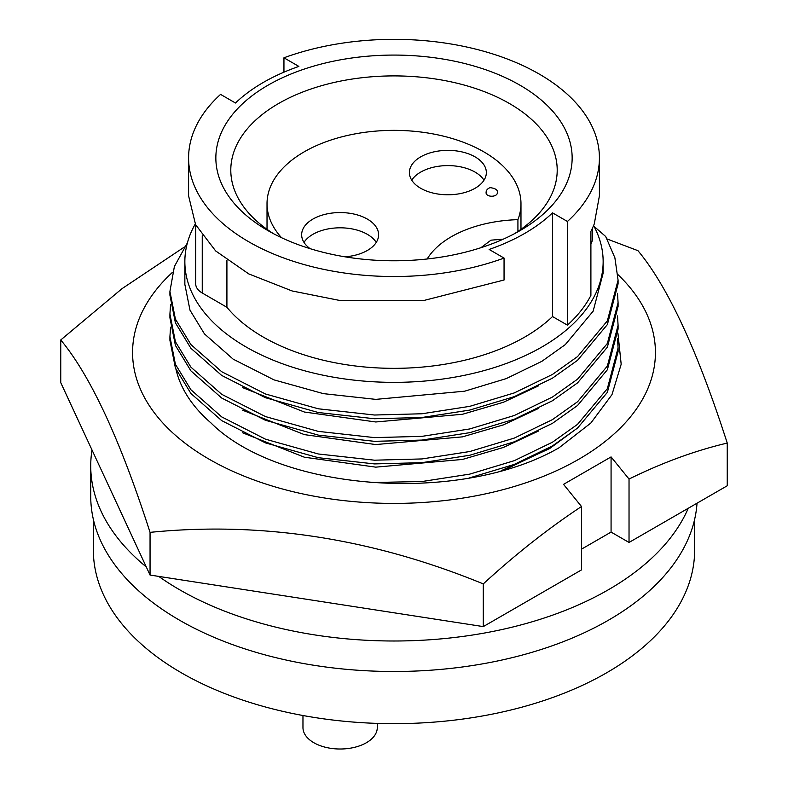 <?xml version="1.0" encoding="UTF-8"?>
<svg xmlns="http://www.w3.org/2000/svg" width="788" height="788" viewBox="0 0 788 788"><rect width="100%" height="100%" fill="white"/><g stroke="black" fill="none" stroke-linecap="round" stroke-linejoin="round"><path stroke-width="1.18" d="M175.99 369.395A219.97 126.996 0 0 0 210.918 422.89C280.361 492.116 461.423 504.281 559.056 447.771L590.862 423.018L611.98 394.64L621.18 364.243L617.959 333.531M578.205 427.51L549.541 448.628L501.188 470.712M617.881 274.549A261.429 150.932 180 0 1 555.107 471.352A261.429 150.932 180 0 1 209.145 459.207A261.429 150.932 180 0 1 172.552 272.264M60.755 339.963L60.755 382.653L150.055 575.053L483.29 626.598L581.495 569.901L581.495 506.507C548.123 528.6 515.382 554.407 483.29 583.908C372.478 538.411 261.399 521.223 150.055 532.363C120.357 440.019 90.59 375.886 60.755 339.963L121.973 288.694L184.451 246.969M581.495 506.507L563.538 484.354L611.074 456.912L629.031 479.055L629.031 542.459L611.074 532.087L581.495 549.167M607.085 238.981L637.945 250.673C667.643 286.29 697.41 350.424 727.245 443.073C695.154 450.618 662.413 462.615 629.031 479.055M727.245 443.073L727.245 485.763L629.031 542.459M150.055 575.053L150.055 532.363M483.29 626.598L483.29 583.908M611.074 456.912L611.074 532.087M93.358 519.351L93.358 550.083A300.642 173.577 0 0 0 278.952 710.451A300.642 173.577 0 0 0 606.583 672.824A300.642 173.577 0 0 0 694.642 550.083L694.642 519.351M302.966 715.514L302.966 727.56A37.164 21.453 0 0 0 313.851 742.729A37.164 21.453 0 0 0 354.344 747.379A37.164 21.453 0 0 0 377.285 727.56L377.285 723.394M146.273 566.907A303.262 175.084 180 0 1 90.738 465.925L90.738 496.41A303.262 175.084 0 0 0 179.566 620.215A303.262 175.084 0 0 0 504.596 659.438A303.262 175.084 0 0 0 697.025 503.207M688.249 508.27A303.262 175.084 180 0 1 475.046 634.635A303.262 175.084 180 0 1 179.566 589.72A303.262 175.084 180 0 1 158.733 576.392M507.285 468.555L538.677 453.553M469.481 477.902L514.18 464.447L552.447 445.929L577.555 428.061L607.361 392.355L618.078 351.645L618.078 347.922L607.361 388.632L577.555 424.338L552.447 442.206L514.288 460.675L469.737 474.12L421.964 481.527L369.631 482.571M242.606 432.789L304.365 457.207L375.768 467.146L462.507 459.443L503.335 447.476L538.677 430.957M169.922 336.634L169.922 340.357L175.409 368.006L190.913 393.478L221.684 420.615L265.467 442.895L318.322 457.7L374.467 463.915L421.964 462.664L469.737 455.257L514.288 441.812L552.447 423.343L577.555 405.475L607.361 369.769L618.078 329.059L618.078 325.336L607.361 366.046L577.555 401.752L552.447 419.62L514.288 438.089L469.737 451.534L421.964 458.941L374.467 460.192L318.322 453.977L265.467 439.172L221.684 416.891L190.913 389.745L175.409 364.283L169.922 336.634L170.553 327.197M242.606 410.203L304.365 434.621L375.768 444.56L462.507 436.857L503.335 424.89L538.677 408.371M169.922 314.038L169.922 317.771L175.409 345.42L190.913 370.882L221.684 398.029L265.467 420.299L318.322 435.114L374.467 441.329L421.964 440.078L469.737 432.671L514.288 419.226L552.447 400.757L577.555 382.889L607.361 347.173L618.078 306.473L618.078 302.75L607.361 343.45L577.555 379.166L552.447 397.034L514.288 415.503L469.737 428.948L421.964 436.355L374.467 437.606L318.322 431.381L265.467 416.576L221.684 394.305L190.913 367.159L175.409 341.687L169.922 314.038L170.553 304.611M242.606 387.607L304.365 412.026L375.768 421.974L462.507 414.271L503.335 402.304L538.677 385.785M169.922 291.452L169.922 295.175L175.409 322.824L190.913 348.296L221.684 375.433L265.467 397.713L318.322 412.518L374.467 418.743L421.964 417.492L469.737 410.085L514.288 396.64L552.447 378.171L577.555 360.303L607.361 324.587L618.078 283.887L618.078 280.164L607.361 320.864L577.555 356.58L552.447 374.448L514.288 392.916L469.737 406.352L421.964 413.769L374.467 415.02L318.322 408.795L265.467 393.99L221.684 371.709L190.913 344.573L175.409 319.101L169.922 291.452L174.384 266.511L187.406 242.832M184.855 261.616L184.855 284.409L189.987 310.167L204.447 333.885L233.169 359.161L274.037 379.885L323.366 393.636L375.768 399.378L464.684 391.193L506.27 378.595L541.888 361.308L565.321 344.592L593.137 311.191L603.145 273.121L603.145 261.616A209.145 120.751 180 0 1 541.888 346.996A209.145 120.751 180 0 1 313.969 373.167A209.145 120.751 180 0 1 184.855 261.616A209.145 120.751 180 0 1 195.266 223.989M195.71 224.895L195.71 283.877A22.409 12.933 0 0 0 202.25 293.008L226.914 307.281A184.865 106.735 0 0 0 384.908 368.213A184.865 106.735 0 0 0 552.516 316.54L552.516 212.858A184.865 106.735 180 0 1 489.131 249.451L504.054 258.07A205.412 118.594 180 0 1 295.037 261.852A205.412 118.594 180 0 1 188.588 157.935A205.412 118.594 180 0 1 220.561 94.393L235.484 103.011A184.865 106.735 180 0 1 263.281 82.464A184.865 106.735 180 0 1 298.869 66.419L283.946 57.8A205.412 118.594 180 0 1 492.963 54.008A205.412 118.594 180 0 1 599.412 157.935A205.412 118.594 180 0 1 567.439 221.477L567.439 325.149A205.412 118.594 0 0 0 590.901 295.401L590.901 231.357A205.412 118.594 0 0 0 594.27 223.93L599.412 195.848L599.412 157.935M519.972 230.657L519.972 230.657A178.147 102.854 0 0 0 519.972 85.203A178.147 102.854 0 0 0 268.028 85.203A178.147 102.854 0 0 0 268.028 230.657A178.147 102.854 0 0 0 519.972 230.657M514.456 233.711A163.205 94.225 0 0 0 557.205 170.129A163.205 94.225 0 0 0 456.459 83.075A163.205 94.225 0 0 0 278.597 103.504A163.205 94.225 0 0 0 230.795 170.129A163.205 94.225 0 0 0 273.544 233.711M281.513 237.69A126.976 73.314 180 0 1 267.024 203.678A126.976 73.314 180 0 1 304.207 151.838A126.976 73.314 180 0 1 442.59 135.94A126.976 73.314 180 0 1 520.976 203.678A126.976 73.314 180 0 1 517.923 219.655L517.923 231.445M475.075 156.871A38.464 22.212 0 0 0 433.154 152.054A38.464 22.212 0 0 0 409.405 172.572A38.464 22.212 0 0 0 420.674 188.273A38.464 22.212 0 0 0 462.595 193.09A38.464 22.212 0 0 0 486.344 172.572A38.464 22.212 0 0 0 475.075 156.871M483.999 180.196A38.464 22.212 0 0 0 475.075 172.109A38.464 22.212 0 0 0 411.74 180.196M344.957 256.809A38.464 22.212 0 0 0 378.595 234.775A38.464 22.212 0 0 0 367.326 219.074A38.464 22.212 0 0 0 325.405 214.257A38.464 22.212 0 0 0 301.656 234.775A38.464 22.212 0 0 0 310.108 248.663M376.26 242.399A38.464 22.212 0 0 0 367.326 234.322A38.464 22.212 0 0 0 304.001 242.399M495.672 195.286A5.605 3.231 -0 0 0 497.317 193.001C498.075 190.115 495.652 188.332 490.057 187.652C487.25 188.785 485.93 190.568 486.107 193.001A5.605 3.231 -0 0 0 489.565 195.985A5.605 3.231 -0 0 0 495.672 195.286M427.175 258.986A101.583 58.647 180 0 1 517.923 219.655M188.588 157.935L188.588 195.848L195.591 224.649L215.646 250.929L248.752 273.899L292.112 290.959L340.84 300.681L424.082 300.425L504.054 280.006L504.054 258.07M283.946 72.171L283.946 57.8M552.516 212.858L567.439 221.477M226.914 260.306L226.914 307.281M552.516 316.54L567.439 325.149M590.901 243.837A22.409 12.933 0 0 0 592.29 239.355L592.29 228.53M593.61 225.565A209.145 120.751 180 0 1 603.145 261.616M594.063 226.422L605.676 236.489L614.886 257.774L618.078 280.164M617.516 293.313L618.078 302.75M617.516 315.909L618.078 325.336M617.516 338.495L618.078 347.922M90.738 465.925A303.262 175.084 180 0 1 91.999 449.978M202.25 235.75L202.25 293.008M520.976 229.328L520.976 203.678M267.024 229.328L267.024 203.678M480.907 247.718L491.003 240.163L503.236 239.178"/></g></svg>
